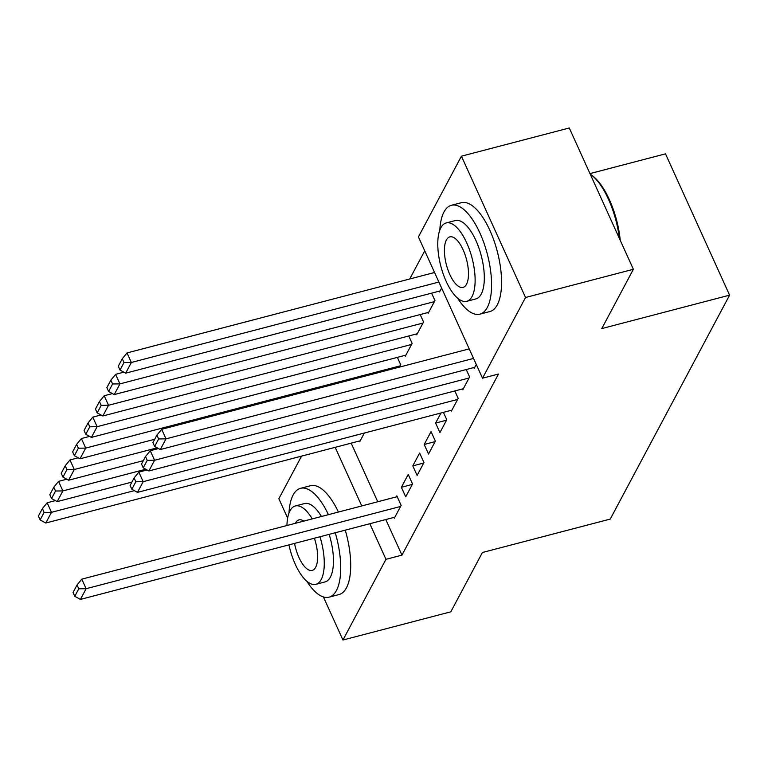 <?xml version="1.0" encoding="UTF-8"?>
<svg xmlns="http://www.w3.org/2000/svg" width="768" height="768" viewBox="0 0 768 768"><rect width="100%" height="100%" fill="white"/><g stroke="black" fill="none" stroke-linecap="round" stroke-linejoin="round"><path stroke-width="1.15" d="M424.733 250.829L409.728 278.986M418.416 236.899L461.434 156.182L525.533 297.494L482.515 378.202L418.416 236.899M525.533 297.494L633.379 269.28L569.28 127.978L461.434 156.182M589.978 173.597L665.501 153.85L729.6 295.152L610.243 519.082L482.41 552.509L450.806 611.818L342.95 640.022L323.414 596.957M287.645 518.102L278.851 498.72L301.555 456.134M427.747 312.586L428.112 313.411L434.966 300.566L431.597 293.155M462.394 388.973L462.768 389.789L469.613 376.944L466.253 369.533M404.918 355.402L405.293 356.227L412.138 343.382L408.778 335.971M446.554 420.202L435.61 423.062L439.939 432.605L446.784 419.76L443.424 412.349M435.61 423.062L440.976 412.992M417.12 475.421L423.965 462.576L419.635 453.034L412.79 465.878L417.12 475.421M359.28 441.034L359.645 441.859L364.358 433.037M393.926 517.421L394.301 518.237L401.146 505.392L396.816 495.85L396.24 496.915M351.158 443.155L377.741 501.754M385.805 519.542L401.952 555.13L498.49 374.026L482.515 378.202M405.706 496.829L412.55 483.984L408.221 474.442L401.376 487.286L405.706 496.829M428.534 454.013L435.379 441.168L431.05 431.626L424.195 444.47L428.534 454.013M397.363 357.379L400.733 364.79L399.494 367.104M450.979 410.381L451.354 411.197L458.198 398.352L454.838 390.941M416.333 333.994L416.707 334.819L423.552 321.974L420.192 314.563M473.798 367.565L474.173 368.381L476.275 364.445M439.152 291.178L439.526 292.003L441.629 288.067M401.952 555.13L385.968 559.315L342.95 640.022M633.379 269.28L601.776 328.589L729.6 295.152M335.174 447.341L361.757 505.939M369.83 523.718L385.968 559.315M412.32 484.426L401.376 487.286M423.734 463.018L412.79 465.878M435.149 441.61L424.195 444.47M394.867 517.171L80.419 599.414L86.122 588.71L81.792 579.158L77.04 584.986L73.046 592.483L74.784 596.304L78.778 588.806L77.04 584.986M397.19 496.675L81.792 579.158M400.57 506.467L86.122 588.71L78.778 588.806M74.784 596.304L80.419 599.414M55.373 500.621L47.146 502.781L51.475 512.323L134.352 490.646M360.221 440.784L45.773 523.027L40.128 519.917L44.122 512.429L42.394 508.608L38.4 516.096L40.128 519.917M44.122 512.429L51.475 512.323L45.773 523.027M42.394 508.608L47.146 502.781M66.787 479.213L58.55 481.373L62.89 490.915L145.766 469.238M131.894 482.083L57.178 501.619L51.542 498.509L55.536 491.021L53.808 487.2L49.814 494.688L51.542 498.509M55.536 491.021L62.89 490.915L57.178 501.619M53.808 487.2L58.55 481.373M78.202 457.805L69.965 459.965L74.294 469.507L157.181 447.83M143.309 460.675L68.592 480.211L62.957 477.101L66.95 469.613L65.213 465.792L61.219 473.28L62.957 477.101M66.95 469.613L74.294 469.507L68.592 480.211M65.213 465.792L69.965 459.965M306.787 581.232A56.266 22.406 -104.7 0 0 329.021 597.178A56.266 22.406 -104.7 0 0 336.432 590.486A56.266 22.406 -104.7 0 0 335.251 532.762M328.426 514.656A56.266 22.406 -104.7 0 0 300.547 488.314A56.266 22.406 -104.7 0 0 293.126 495.005A56.266 22.406 -104.7 0 0 288.97 513.101M329.021 597.178L339.005 594.566A56.266 22.406 -104.7 0 0 346.426 587.875A56.266 22.406 -104.7 0 0 345.235 530.15M338.419 512.045A56.266 22.406 -104.7 0 0 310.531 485.702L300.547 488.314M312.24 518.89A40.512 16.128 -104.7 0 0 295.344 505.958L304.531 503.558A40.512 16.128 75.3 0 1 321.427 516.49M329.155 534.355A40.512 16.128 75.3 0 1 330.374 577.114A40.512 16.128 75.3 0 1 325.027 581.933L315.84 584.342A40.512 16.128 -104.7 0 0 321.187 579.523A40.512 16.128 -104.7 0 0 319.968 536.755M295.344 505.958A40.512 16.128 -104.7 0 0 289.997 510.778A40.512 16.128 -104.7 0 0 286.944 525.504M303.782 521.098A26.102 10.397 -104.7 0 0 298.982 519.888A26.102 10.397 -104.7 0 0 295.546 522.998A26.102 10.397 -104.7 0 0 295.392 523.296M294.557 543.408A26.102 10.397 -104.7 0 0 312.202 570.403A26.102 10.397 -104.7 0 0 315.638 567.302A26.102 10.397 -104.7 0 0 314.371 538.224M288.95 544.867A40.512 16.128 -104.7 0 0 315.84 584.342M619.382 238.426A56.266 22.406 -104.7 0 0 590.842 174.595L592.118 175.517A54.912 21.869 75.3 0 1 620.256 240.346M590.842 174.595A56.266 22.406 -104.7 0 0 590.237 174.173M457.642 298.214A56.266 22.406 -104.7 0 0 479.875 314.16A56.266 22.406 -104.7 0 0 487.286 307.469A56.266 22.406 -104.7 0 0 483.984 243.178A56.266 22.406 -104.7 0 0 451.402 205.296A56.266 22.406 -104.7 0 0 443.981 211.997A56.266 22.406 -104.7 0 0 439.824 230.093M479.875 314.16L489.859 311.549A56.266 22.406 -104.7 0 0 497.28 304.858A56.266 22.406 -104.7 0 0 493.968 240.566A56.266 22.406 -104.7 0 0 461.386 202.685L451.402 205.296M446.198 222.941L455.386 220.541A40.512 16.128 75.3 0 1 478.848 247.814A40.512 16.128 75.3 0 1 481.229 294.106A40.512 16.128 75.3 0 1 475.882 298.925L466.694 301.325A40.512 16.128 -104.7 0 0 472.042 296.506A40.512 16.128 -104.7 0 0 469.661 250.214A40.512 16.128 -104.7 0 0 446.198 222.941A40.512 16.128 -104.7 0 0 440.861 227.76A40.512 16.128 -104.7 0 0 443.242 274.051A40.512 16.128 -104.7 0 0 466.694 301.325M446.4 239.981A26.102 10.397 -104.7 0 0 447.936 269.818A26.102 10.397 -104.7 0 0 463.056 287.395A26.102 10.397 -104.7 0 0 466.493 284.285A26.102 10.397 -104.7 0 0 464.966 254.448A26.102 10.397 -104.7 0 0 449.846 236.88A26.102 10.397 -104.7 0 0 446.4 239.981M89.606 436.397L81.379 438.557L85.709 448.099L400.157 365.856M154.714 439.267L80.006 458.803L74.362 455.693L78.355 448.205L76.627 444.384L72.634 451.872L74.362 455.693M78.355 448.205L85.709 448.099L80.006 458.803M76.627 444.384L81.379 438.557M101.021 414.989L92.784 417.149L97.123 426.691L411.571 344.448M405.869 355.152L91.411 437.395L85.776 434.285L89.77 426.797L88.042 422.976L84.048 430.464L85.776 434.285M89.77 426.797L97.123 426.691L91.411 437.395M88.042 422.976L92.784 417.149M451.92 410.131L137.472 492.374L143.174 481.67L138.845 472.118L134.102 477.946L130.099 485.443L131.837 489.264L135.83 481.766L134.102 477.946M147.082 469.968L138.845 472.118M457.632 399.427L143.174 481.67L135.83 481.766M131.837 489.264L137.472 492.374M112.435 393.581L104.198 395.741L108.528 405.283L422.986 323.04M417.274 333.744L102.826 415.987L97.19 412.877L101.184 405.389L99.446 401.568L95.453 409.056L97.19 412.877M101.184 405.389L108.528 405.283L102.826 415.987M99.446 401.568L104.198 395.741M463.334 388.723L148.886 470.966L154.589 460.262L150.259 450.71L145.507 456.538L141.514 464.035L143.251 467.846L147.245 460.358L145.507 456.538M158.486 448.56L150.259 450.71M469.037 378.019L154.589 460.262L147.245 460.358M143.251 467.846L148.886 470.966M123.84 372.173L115.613 374.333L119.942 383.875L434.39 301.632M428.688 312.336L114.24 394.579L108.595 391.469L112.589 383.981L110.861 380.16L106.867 387.648L108.595 391.469M112.589 383.981L119.942 383.875L114.24 394.579M110.861 380.16L115.613 374.333M474.749 367.315L160.291 449.558L166.003 438.854L161.674 429.302L156.922 435.13L152.928 442.627L154.656 446.438L158.65 438.95L156.922 435.13M469.21 348.874L161.674 429.302M473.539 358.416L166.003 438.854L158.65 438.95M154.656 446.438L160.291 449.558M434.554 272.486L127.018 352.925L131.357 362.467L438.893 282.038M440.102 290.928L125.645 373.171L120.01 370.061L124.003 362.573L122.275 358.752L118.282 366.24L120.01 370.061M124.003 362.573L131.357 362.467L125.645 373.171M122.275 358.752L127.018 352.925"/></g></svg>
